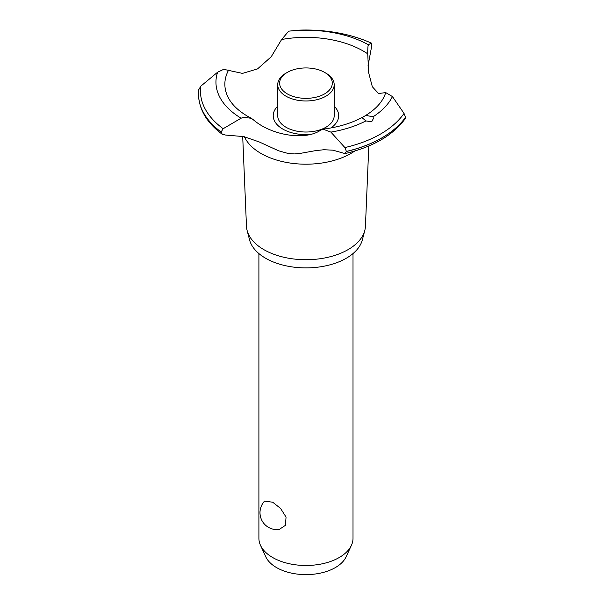 <?xml version="1.0" encoding="UTF-8"?>
<svg xmlns="http://www.w3.org/2000/svg" width="604" height="604" viewBox="0 0 604 604"><rect width="100%" height="100%" fill="white"/><g stroke="black" fill="none" stroke-linecap="round" stroke-linejoin="round"><path stroke-width="0.91" d="M258.905 253.574L258.905 538.323A47.052 27.165 0 0 0 260.49 545.314A47.052 27.165 0 0 0 272.683 557.53A47.052 27.165 0 0 0 318.165 564.551A47.052 27.165 0 0 0 351.422 545.314A47.052 27.165 0 0 0 353.008 538.323L353.008 253.574M264.544 501.131L272.683 502.211L280.535 508.394L286.054 517.047L285.443 525.329L279.199 529.466A16.942 16.942 0 0 1 264.544 501.131M351.422 545.314L346.122 556.79A41.57 24.001 180 0 1 316.745 573.792A41.57 24.001 180 0 1 276.557 567.586A41.57 24.001 180 0 1 265.783 556.79L260.49 545.314M368.81 145.972L365.435 226.198A59.502 34.352 180 0 1 364.793 230.479L362.347 239.871A57.025 32.926 180 0 1 323.789 266.243A57.025 32.926 180 0 1 265.632 258.255A57.025 32.926 180 0 1 249.558 239.871L247.112 230.479A59.502 34.352 180 0 1 246.47 226.198L242.695 136.345M364.793 230.479A59.502 34.352 180 0 1 324.559 257.999A59.502 34.352 180 0 1 263.88 249.656A59.502 34.352 180 0 1 247.112 230.479M354.759 151.03A63.616 36.731 180 0 1 350.939 153.439A63.616 36.731 180 0 1 260.973 153.439A63.616 36.731 180 0 1 244.409 136.753M368.108 45.534L368.349 44.726L371.385 43.141L371.898 45.013L368.025 65.836M243.797 136.602L225.707 135.07L222.264 134.292L221.102 132.012L223.17 128.712L241.094 118.195L243.797 117.304L251.37 118.308L253.393 119.826C271.755 135.606 305.337 140.792 320.558 130.23L323.049 129.15L330.886 132.102L344.884 147.565L346.417 151.423L345.035 153.597L332.963 150.185L323.91 149.732L315.59 150.63L299.841 153.469L294.382 153.922L288.448 153.567L278.587 150.789L259.297 141.97L243.797 136.602M297.81 30.2L288.682 31.174L281.63 39.502L271.173 56.821L257.531 68.909L242.468 73.394L223.691 69.332L217.621 72.201L200.754 86.213L198.731 89.77M309.973 134.481A32.729 18.898 180 0 1 282.808 129.082A32.729 18.898 180 0 1 277.719 106.161M281.63 39.502A81.102 46.825 180 0 1 363.298 51.061A81.102 46.825 180 0 1 367.715 53.824C367.761 47.029 368.07 44.167 368.629 45.247M251.37 118.308L247.746 116.346C239.071 111.249 232.895 105.572 229.218 99.32A81.102 46.825 180 0 1 228.591 70.124M371.694 121.812L365.926 120.921L362.06 117.674L365.79 115.379L373.061 116.798L373.348 118.618L371.694 121.812M345.035 153.597C372.849 147.006 392.872 135.417 405.118 118.822L405.511 117.304L404.031 113.416L392.434 96.565L385.729 92.601A81.102 46.825 180 0 1 382.694 99.32C379.267 105.149 373.634 110.502 365.79 115.379M385.729 92.601L378.557 93.522L372.328 86.757L368.689 72.835L367.715 53.824M334.186 106.161A32.729 18.898 180 0 1 330.886 127.965M371.385 43.141L371.498 43.156C349.633 33.484 325.065 29.166 297.787 30.2A105.519 60.921 180 0 1 371.385 43.141M325.918 73.152L324.59 72.389L325.918 73.152A28.229 16.3 180 0 1 334.186 84.681L334.186 115.719A28.229 16.3 180 0 1 316.76 130.781A28.229 16.3 180 0 1 285.994 127.248A28.229 16.3 180 0 1 277.719 115.719L277.719 84.681A28.229 16.3 180 0 1 285.994 73.152L287.323 72.389A26.349 15.213 0 0 0 287.323 93.899A26.349 15.213 0 0 0 324.582 93.899A26.349 15.213 0 0 0 324.59 72.389A26.349 15.213 0 0 0 287.323 72.389M334.186 84.681A28.229 16.3 180 0 1 316.76 99.736A28.229 16.3 180 0 1 285.994 96.202A28.229 16.3 180 0 1 277.719 84.681M405.511 117.304A107.467 62.046 180 0 1 381.947 137.818A107.467 62.046 180 0 1 346.417 151.423M405.511 117.365A107.467 62.046 180 0 1 381.947 137.878A107.467 62.046 180 0 1 346.417 151.483M365.926 120.921A90.004 51.959 180 0 1 330.886 132.102M404.031 113.416A105.519 60.921 180 0 1 380.565 134.02A105.519 60.921 180 0 1 344.884 147.565M392.434 96.565A90.004 51.959 180 0 1 373.061 116.798M221.102 132.08A107.467 62.046 180 0 1 198.489 94.141A107.467 62.046 180 0 1 198.489 94.005A107.467 62.046 180 0 1 198.489 93.975A107.467 62.046 180 0 1 198.489 93.575L198.754 89.445M221.102 132.012A107.467 62.046 180 0 1 198.489 93.945L198.489 94.005M223.17 128.712A105.519 60.921 180 0 1 200.754 86.213M241.094 118.195A90.004 51.959 180 0 1 217.621 72.201M288.682 31.174A90.004 51.959 180 0 1 368.349 44.726M362.309 117.38C351.226 123.329 338.142 127.255 323.049 129.15M222.264 134.292C206.862 122.869 198.935 109.483 198.489 94.141"/></g></svg>
